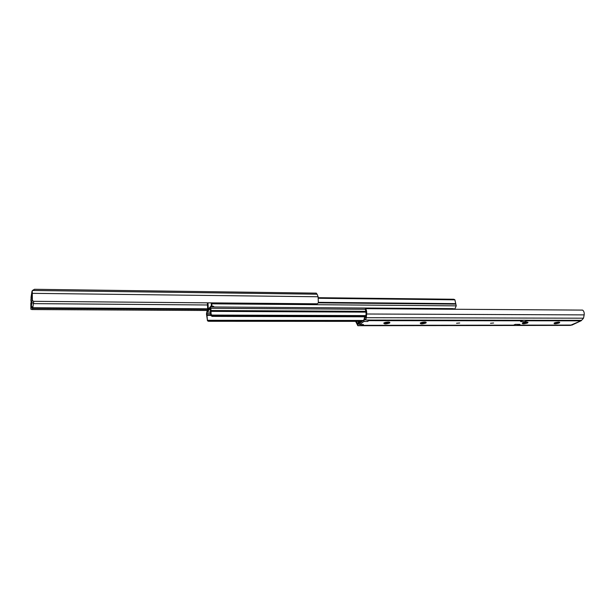 <?xml version="1.0" encoding="UTF-8"?>
<svg xmlns="http://www.w3.org/2000/svg" width="615" height="615" viewBox="0 0 615 615"><rect width="100%" height="100%" fill="white"/><g stroke="black" fill="none" stroke-linecap="round" stroke-linejoin="round"><path stroke-width="0.92" d="M32.272 291.241L32.38 300.197L31.995 291.287L32.464 290.472L317.109 294.216L316.202 293.163M32.38 300.197L33.348 301.319L317.24 303.795L318.355 302.818L318.116 296.768L317.109 294.216M30.85 303.195L30.881 309.199L31.096 302.057M32.08 299.282L31.995 291.287L31.05 297.222L31.134 305.424L31.303 306.731L32.326 299.144M34.417 289.342L32.464 290.472M33.348 301.319L317.24 303.795M30.819 300.274L31.065 299.136M30.911 307.669L32.641 308.353L32.618 309.476L31.949 309.545L207.301 310.483M31.949 309.545L30.881 309.199M32.618 309.476L207.355 310.414M32.641 308.353L207.593 309.376M32.226 308.261L207.578 309.291M31.05 297.222L32.003 291.218M32.918 306.893L33.74 301.35M454.931 308.845L456.23 305.855L454.9 299.82L454.008 299.344M208.308 309.176L207.978 302.872M211.214 302.895L211.391 305.44L212.905 306.977M211.983 302.903L211.768 306.047L211.514 302.903M211.768 306.047L213.736 306.424L212.944 306.9L212.89 306.055M212.021 303.825L456.23 305.855M318.509 298.283L454.9 299.82M318.447 297.944L454.147 299.497M318.393 297.691L453.616 299.251M208.201 307.577L208.293 308.938M207.916 307.577L207.755 302.864M207.524 302.864L207.393 303.464L207.455 302.864M207.393 303.464L207.709 309.952M207.97 308.938L208.016 309.56M207.463 320.63L206.486 313.942L207.14 310.69L210.161 306.954L210.883 308.3L211.114 314.526L212.867 315.41L212.659 316.325L210.86 315.633L210.153 308.438L207.24 312.089L206.855 313.604L207.416 320.292L208.654 321.284L362.05 321.368M210.53 313.619L206.855 313.604M452.671 308.638L455.1 308.976M365.356 309.276L210.883 308.3M365.902 315.595L211.914 315.08M365.871 315.902L212.867 315.41M365.787 316.748L212.659 316.325M365.779 316.81L211.96 316.387M210.699 314.903L206.978 314.888M362.166 321.291L208.093 321.191M459.713 322.998L456.561 323.252L459.713 322.998M493.607 322.99L490.524 323.259L493.607 322.99M365.671 317.609L364.557 317.348L363.896 320.008L359.36 323.359L358.437 321.968L357.5 323.767L356.362 321.368M570.274 325.389L581.206 320.723L583.52 318.201L366.279 317.701L365.664 320.015L364.687 318.555L363.88 321.476L359.69 324.543L358.399 323.213L357.845 325.712L355.624 321.368M555.061 322.667L559.243 322.129L559.604 322.637L559.058 322.937L554.123 323.121M558.42 322.091L555.768 322.483M559.073 322.114L554.968 322.714M523.234 322.66L527.455 322.122L527.924 322.298L527.393 322.937L522.35 323.106M526.763 322.083L523.911 322.483M527.363 322.114L523.165 322.706M425.611 322.137L421.129 322.652L425.419 322.099L426.026 322.283L425.772 322.96L420.383 323.036M425.126 322.075L421.744 322.452M384.652 322.614L388.988 322.091L389.641 322.283L389.495 322.967L383.975 323.013M388.834 322.075L385.29 322.429M389.287 322.152L384.698 322.621M519.944 324.374L517.63 325.45L512.895 325.458L515.201 324.374L519.944 324.374L515.047 324.459M525.341 321.584L520.567 321.584L522.911 320.246L527.701 320.246L525.341 321.584L526.133 320.246M368.285 320.015L367.678 321.476L369.477 320.015L365.664 320.015M361.843 324.635L361.682 325.689L363.457 324.543L359.69 324.543M421.106 322.629L420.376 322.99M583.52 318.201L584.173 314.888L366.648 314.004L366.279 317.701M365.202 317.609L365.725 317.34L366.094 313.681L365.441 308.499M584.173 314.888C584.404 312.689 583.881 311.098 582.613 310.106L365.548 308.676C366.448 309.768 366.817 311.551 366.648 314.004M512.895 325.458L361.728 325.681M361.682 325.689L357.93 325.696M581.206 320.723L571.735 325.174M517.83 324.459L517.615 325.45M559.727 322.391L554.13 323.144M559.65 322.591L554.284 323.305M528.001 322.421L522.366 323.144M527.916 322.629L522.535 323.305M426.21 322.521L420.414 323.113M426.087 322.752L420.614 323.305M424.419 322.06L422.405 322.291M389.872 322.56L384.006 323.098M389.741 322.798L384.221 323.298M388.211 322.045L385.859 322.291M32.38 293.34L318.116 296.768M30.927 307.731L207.539 308.807M33.51 303.625L207.632 304.979M32.303 294.262L32.272 291.264M33.633 302.911L31.942 302.903M32.972 306.747L31.303 306.731M210.299 306.962L211.391 305.44M318.339 302.864L455.769 304.125M318.455 302.342L455.454 303.633M212.067 306.97L211.245 305.74M210.476 312.105L207.24 312.089M365.963 311.328L210.93 310.498M366.102 312.136L210.86 311.367M210.791 315.357L207.124 315.349M363.296 320.453L207.416 320.292M210.86 315.633L211.114 314.526M420.506 322.921L421.021 322.937M365.125 319.054L364.534 319.054M358.676 323.536L358.261 323.536M360.267 322.69L359.022 322.69M559.673 322.306L559.235 322.975C555.322 324.067 553.661 324.074 554.238 322.975L556.052 322.406M527.924 322.298L527.578 322.983C523.696 324.097 521.974 324.097 522.412 322.983L524.203 322.406M426.026 322.283L425.972 323.006C422.221 324.174 420.322 324.174 420.253 323.006L421.952 322.391M389.641 322.283L389.702 323.013C386.012 324.205 384.037 324.205 383.783 323.013L385.436 322.391M571.85 325.066L518.453 325.135M580.852 320.846L526.87 320.799M522.089 320.792L368.808 320.653M367.678 321.476L363.88 321.476M513.725 325.143L362.358 325.343M522.896 320.254L369.438 320.069M570.582 325.373L517.63 325.45M581.329 320.323L527.685 320.261M365.548 308.676L365.402 310.037M359.56 323.213L359.175 323.213M365.364 319.477L364.518 319.477M34.471 289.288L316.325 293.14M32.38 300.235L32.334 299.313M32.926 306.893L31.257 306.877M454.577 299.597L453.962 299.313M452.686 308.63L210.192 306.954M207.755 320.953L207.386 320.569M365.733 317.271L364.757 317.271M361.243 321.968L358.437 321.968M554.115 323.052L555.291 322.614M522.343 323.036L523.419 322.621M383.96 322.975L384.613 322.66M570.382 325.397L357.845 325.712M363.227 324.628L359.46 324.635"/></g></svg>

